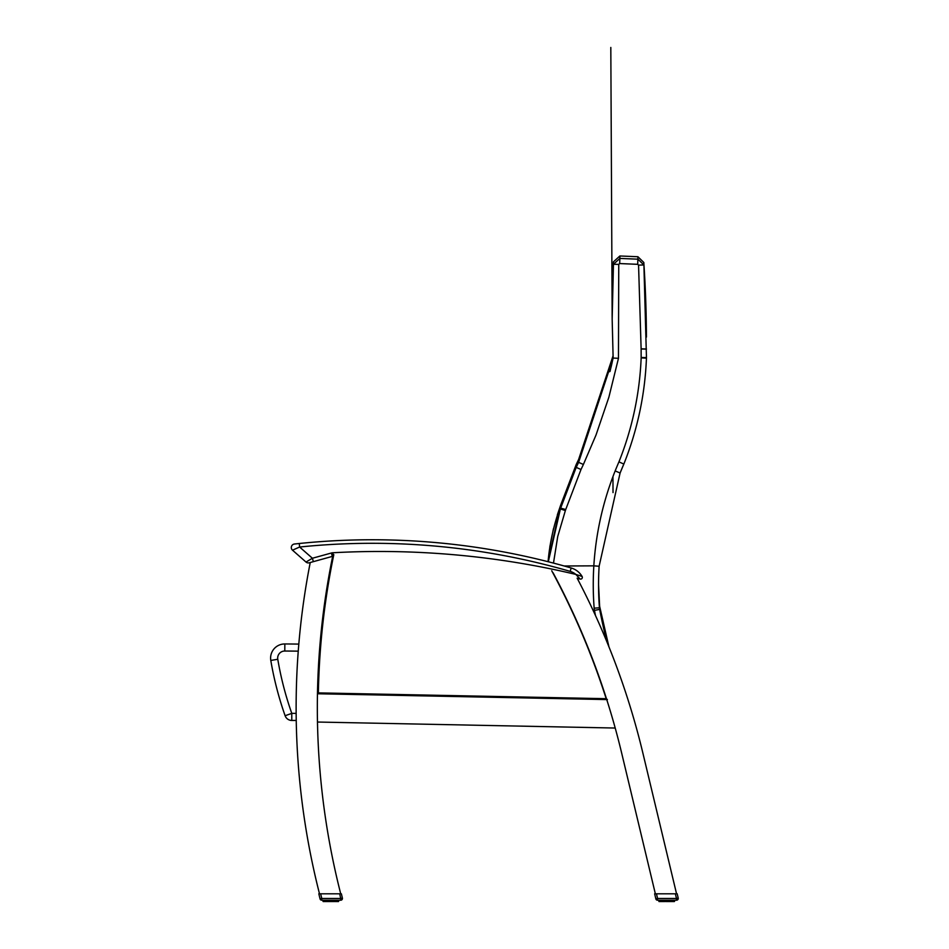 <?xml version="1.0" encoding="UTF-8"?>
<svg xmlns="http://www.w3.org/2000/svg" width="949" height="949" viewBox="0 0 949 949"><rect width="100%" height="100%" fill="white"/><g stroke="black" fill="none" stroke-linecap="round" stroke-linejoin="round"><path stroke-width="1.42" d="M607.407 699.591L606.186 698.689L318.366 692.889L317.464 693.755A753.079 753.079 0 0 1 332.055 559.424A753.079 753.079 0 0 1 332.601 556.743A753.079 753.079 0 0 1 332.696 556.292L310.24 562.52A753.079 753.079 0 0 0 319.505 893.804L340.715 893.804A753.079 753.079 0 0 1 317.464 693.755L606.743 699.579A753.079 753.079 0 0 1 615.213 728.037L317.476 722.035M553.077 572.769A753.079 753.079 0 0 1 553.338 573.267A753.079 753.079 0 0 1 554.963 576.316A753.079 753.079 0 0 1 606.743 699.579L317.464 693.755M615.213 728.037A753.079 753.079 0 0 1 621.393 751.952L655.356 893.804M676.554 893.804L642.9 753.174A753.079 753.079 0 0 0 577.134 578.143M292.79 550.064L292.506 550.183A3.535 3.535 0 0 1 294.451 544.014A3.535 3.535 -96.3 0 0 292.506 550.183L299.611 547.027L299.255 543.504L294.451 544.014A3.535 3.535 -96.3 0 0 292.506 550.183L306.005 562.045A3.535 3.535 0 0 0 309.279 562.793A3.535 3.535 0 0 1 306.005 562.045A3.535 3.535 0 0 0 309.279 562.793L310.24 562.52M295.269 543.931L296.171 543.824L295.269 543.931M313.348 561.654L312.411 558.249L299.611 547.027A711.121 711.121 0 0 1 570.195 571.381A15.196 15.196 0 0 1 575.818 574.406L582.105 576.47A1.768 1.768 0 0 1 580.159 579.08A848.323 848.323 0 0 0 577.253 578.38A848.323 848.323 0 0 1 580.159 579.08L575.818 574.406L580.159 579.08A1.768 1.768 0 0 0 582.105 576.47A18.731 18.731 0 0 0 571.179 567.976A18.731 18.731 0 0 1 582.105 576.47A18.731 18.731 0 0 0 571.179 567.976A714.656 714.656 0 0 0 299.255 543.504L294.451 544.014A3.535 3.535 -96.3 0 0 292.506 550.183A3.535 3.535 0 0 1 294.451 544.014A3.535 3.535 -96.3 0 0 292.506 550.183M332.316 556.399L331.379 553.006L312.411 558.249L306.005 562.045A3.535 3.535 0 0 0 309.279 562.793M291.782 720.445L291.782 713.375L285.115 715.724A7.07 7.07 0 0 0 291.782 720.445L296.242 720.445M298.816 644.098A2222.19 2222.19 0 0 0 284.842 643.956A14.14 14.14 0 0 0 270.797 660.445A332.684 332.684 0 0 0 285.115 715.724M646.411 336.041A1175.443 1175.443 0 0 0 646.411 335.056A1175.503 1175.503 0 0 0 643.849 263.087L646.459 357.583A14.164 14.164 177.4 0 1 646.447 358.212C644.964 394.796 637.431 430.075 623.837 464.073L623.837 464.073A300.738 300.608 -0.6 0 0 620.088 473.029L599.127 566.245A300.026 300.026 -11.1 0 0 599.436 607.775L599.424 605.355A299.552 299.552 0 0 1 598.558 585.035A300.026 300.026 168.9 0 1 599.127 566.245L593.825 565.841C595.901 533.065 603.006 501.416 615.166 470.906L620.088 473.029L599.127 566.245L620.088 473.029L623.837 464.073L618.95 461.866C632.271 428.462 639.662 393.788 641.156 357.856L646.447 358.212L646.459 357.583L641.156 357.465L641.121 349.018L646.423 349.137M637.942 259.184L643.849 264.937L638.558 265.139L637.716 264.32L637.93 256.74L619.875 255.981L619.887 258.425L637.942 259.184M608.938 646.827L599.638 606.316L599.661 609.388A608.416 608.416 -21.4 0 0 606.802 641.583M594.157 608.19L599.436 607.775A14.188 14.188 -1 0 0 599.661 609.388L594.454 610.385A19.478 19.478 0 0 1 594.157 608.19A305.317 305.317 89.2 0 1 593.837 565.841L564.181 565.995M613.042 355.875L578.593 459.553L576.197 464.547L576.209 467.371A461.226 461.024 0.1 0 0 578.605 462.365L613.137 358.07L612.164 319.125L613.125 357.856L609.661 371.676A28.28 28.28 0 0 1 610.907 367.785M610.005 371.45A28.28 28.28 -41.5 0 1 610.183 370.739M612.152 318.188A961.444 961.444 0 0 1 612.152 317.215A961.491 961.491 0 0 1 613.445 262.41L613.445 264.273L619.887 258.425L619.661 263.561L618.748 264.391L613.445 264.273L612.164 319.125L613.137 358.07L617.253 358.236M548.071 561.701A215.435 215.281 -4.6 0 1 560.385 506.624M548.308 561.761L560.396 508.913L560.385 506.007L548.012 561.689M576.197 464.547L560.634 505.236L560.657 508.13L576.209 467.371L581.002 469.506L565.723 509.518L560.657 508.13A14.247 14.235 -0 0 1 560.396 508.913L565.367 510.586L557.739 536.458L553.481 563.101M612.888 359.03L611.227 366.433M623.837 464.073L623.837 464.073C637.431 430.075 644.964 394.796 646.447 358.212M618.962 461.878L618.95 461.866A306.017 305.898 179.7 0 0 615.166 470.906M332.969 554.346A751.75 751.75 0 0 0 332.553 556.328M320.643 893.804L318.828 893.804L320.05 898.881A1.768 1.768 0 0 0 321.77 900.233L321.77 898.466L340.667 898.466L339.73 893.804L320.643 893.804L321.77 898.466L320.05 898.881A1.768 1.768 0 0 0 321.77 900.233A1.768 1.768 0 0 1 320.05 898.881A1.768 1.768 0 0 0 321.77 900.233L340.667 900.233A1.768 1.768 0 0 0 342.387 898.051L341.367 893.804L339.683 893.804M340.027 893.804L337.773 893.804L340.027 893.804M326.646 893.804L328.081 893.804M331.284 900.233L331.32 901.55L333.526 901.55L331.272 901.55L332.233 901.265L332.055 900.233M324.511 901.55L327.298 901.55L327.203 900.233M323.739 901.265L323.407 900.233L322.992 901.265L322.992 900.233L323.182 901.55L323.977 901.55L323.739 900.233M337.037 900.233L337.168 901.55L336.219 901.55L338.508 901.55L338.698 900.233L338.413 901.55M334.475 900.233L334.392 901.55L333.526 901.55L333.668 900.233M337.939 900.233L337.714 901.55L337.5 900.233L337.5 901.265L336.219 901.55L336.444 900.233M335.875 900.233L335.721 901.55L334.961 901.55L335.151 900.233M335.721 901.55L335.246 900.233L334.392 901.55L335.246 901.265M334.392 901.55L333.514 901.55M332.933 900.233L332.897 901.55L331.972 901.55M329.623 900.233L329.718 901.55L328.793 901.55L329.718 901.55L328.793 901.55L328.757 900.233M328.022 900.233L328.164 901.55L330.371 901.55L330.394 900.233M328.164 901.55L327.263 901.55L328.793 901.55L328.971 900.233M325.175 900.233L324.831 901.55L324.641 900.233M323.087 901.265L322.897 900.233L323.49 901.55M670.291 900.233L670.196 901.55L666.174 901.55L670.196 901.55L666.174 901.55L666.21 900.233M665.439 900.233L665.522 901.55L666.412 901.265L664.597 901.55L664.561 900.233M659.958 900.233L660.255 901.55L661.773 901.55L660.326 901.55L661.773 901.55L660.646 901.55L660.457 900.233M659.223 900.233L659.78 901.55L658.986 901.55L659.65 901.55M663.826 900.233L663.968 901.55L661.773 901.55L663.019 901.265L663.019 900.233M671.678 900.233L671.536 901.55L674.324 901.55L674.502 900.233L673.79 901.55M674.597 901.265L674.597 900.233L674.609 901.265M673.754 900.233L673.043 901.55M672.853 900.233L672.651 901.55L670.765 901.55L670.955 900.233M671.536 901.55L671.05 900.233L670.777 901.55L669.33 901.55L669.472 900.233M668.737 900.233L668.701 901.55L667.776 901.55L669.33 901.55L669.614 900.233M667.1 900.233L667.1 901.265L668.037 901.265L667.076 901.55M664.561 901.55L663.102 901.55L663.244 900.233M659.223 901.265L658.962 900.233M658.986 901.55L658.713 900.233L658.986 901.55M342.387 898.051L340.667 898.466L340.667 900.233M321.77 900.233A1.768 1.768 0 0 1 320.05 898.881A1.768 1.768 0 0 0 321.77 900.233M326.326 893.804L329.932 893.804M331.32 901.55L330.371 901.55M326.539 900.233L326.729 901.55L325.495 901.55M323.324 900.233L323.834 901.55M338.651 901.265L338.793 900.233L338.603 901.265M337.737 900.233L337.974 901.55M333.799 900.233L332.897 901.55M323.146 900.233L323.419 901.55M323.941 900.233L324.451 901.55L324.866 900.233M656.459 893.804L654.644 893.804L655.854 898.881A1.768 1.768 0 0 0 657.574 900.233L676.483 900.233A1.768 1.768 0 0 0 678.203 898.051L677.183 893.804L656.459 893.804L657.574 898.466L655.854 898.881A1.768 1.768 0 0 0 657.574 900.233L657.574 898.466L676.483 898.466L676.483 900.233M661.05 900.233L661.275 901.55L661.619 900.233M673.66 901.55L674.336 900.233M674.17 900.233L674.075 901.55L673.553 900.233M670.955 901.265L669.33 901.55M666.898 900.233L667.123 901.55M664.786 900.233L664.786 901.265L663.066 901.55L663.968 901.55M660.646 901.55L659.757 900.233M658.891 901.265L659.128 900.233M659.519 901.55L659.555 900.233M662.343 900.233L662.532 901.55L661.856 900.233M570.195 571.381L571.179 567.976A714.656 714.656 0 0 0 299.255 543.504M333.075 556.28L332.874 552.757A7.07 7.07 0 0 0 331.379 553.006M575.818 574.406A851.858 851.858 0 0 0 332.874 552.757M296.147 713.375L291.782 713.375A325.614 325.614 0 0 1 277.772 659.27A7.07 7.07 0 0 1 284.795 651.026A2215.12 2215.12 0 0 1 298.247 651.156M270.797 660.445L277.772 659.27M284.842 643.956L284.795 651.026M641.121 349.018A19.526 19.526 179.7 0 1 641.121 348.817L646.423 348.995M641.121 348.817L638.558 265.139M637.716 264.32L619.661 263.561M618.748 264.391L618.463 358.331L608.89 397.168L596.008 435.045L583.398 464.464L578.605 462.365M583.398 464.464A466.505 466.315 179.7 0 1 581.002 469.506M595.462 615.486A613.706 613.706 0 0 1 594.454 610.385M565.723 509.518A19.526 19.514 179.7 0 1 565.367 510.586M318.366 692.889A750.861 750.861 0 0 1 333.811 554.607M551.725 570.764A750.861 750.861 0 0 1 606.186 698.689M325.21 901.265L325.815 900.233M332.233 900.233L332.233 901.265L331.082 901.265L331.082 900.233M335.638 900.233L335.638 901.265L336.492 901.265L336.492 900.233L336.219 901.55M338.532 900.233L338.532 901.265L338.366 900.233M326.539 901.265L327.441 901.265L327.441 900.233M329.457 900.233L329.457 901.265L330.596 901.265L330.596 900.233M334.25 900.233L334.25 901.265M336.824 900.233L336.824 901.265M326.717 901.55L326.041 900.233M327.88 900.233L327.88 901.265M332.708 900.233L332.708 901.265M678.203 898.051L676.483 898.466L675.356 893.804M671.453 900.233L671.453 901.265L672.26 901.265L672.26 900.233M672.627 900.233L672.627 901.265L673.339 900.233M659.235 900.233L659.282 901.265M665.261 900.233L665.261 901.265L666.412 901.265L666.412 900.233M668.037 900.233L668.037 901.265L667.871 900.233M670.053 900.233L670.053 901.265M672.627 901.265L672.307 900.233L672.022 901.55M661.251 901.55L660.67 900.233M662.343 901.265L662.248 900.233L662.248 901.265M663.695 900.233L663.695 901.265M668.523 900.233L668.523 901.265M643.837 262.505L637.93 256.74L643.837 262.505L646.411 334.416M646.411 335.08L646.423 337.085M646.328 358.176L646.435 355.614M599.638 606.316L598.558 584.726M613.137 357.82L610.112 371.023M612.152 317.903L612.152 317.239M613.434 261.841L619.875 255.981L613.434 261.841C612.271 278.567 612.034 314.831 612.152 316.634L612.164 319.327M611.061 367.133L611.536 365.092M560.634 505.236L557.371 514.809M646.399 332.779L646.388 331.925M646.388 331.509L646.376 329.386M646.127 314.19L646.115 313.348M611.607 364.819L612.224 362.055M612.603 360.323L613.125 357.88M612.152 316.634L610.812 47.45L612.152 316.634M613.03 492.602L612.947 476.612M553.457 528.676L549.779 547.063M337.536 900.233L337.239 901.55M324.155 900.233L324.451 901.55M329.718 901.55L328.757 901.55"/></g></svg>
